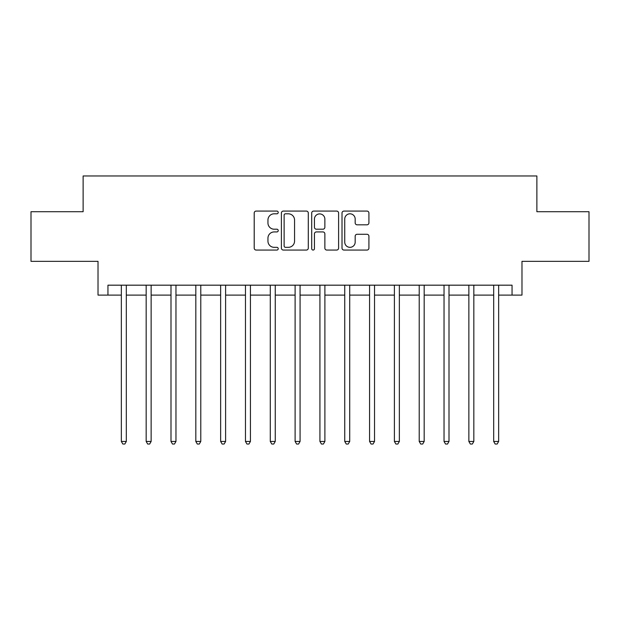 <?xml version="1.0" encoding="UTF-8"?>
<svg xmlns="http://www.w3.org/2000/svg" width="620" height="620" viewBox="0 0 620 620"><rect width="100%" height="100%" fill="white"/><g stroke="black" fill="none" stroke-linecap="round" stroke-linejoin="round"><path stroke-width="0.93" d="M278.225 212.443A1.364 1.364 0 0 0 276.861 211.079L256.153 211.079A1.953 1.953 0 0 0 254.208 213.024L254.208 248.108A1.953 1.953 0 0 0 256.153 250.062L276.861 250.062A1.364 1.364 0 0 0 278.225 248.697A1.364 1.364 0 0 0 276.861 247.333L274.187 247.333A6.239 6.239 0 0 1 267.949 241.095L267.949 238.173A6.239 6.239 0 0 1 274.187 231.934L276.861 231.934A1.364 1.364 0 0 0 278.225 230.57A1.364 1.364 0 0 0 276.861 229.206L274.187 229.206A6.239 6.239 0 0 1 267.949 222.968L267.949 220.046A6.239 6.239 0 0 1 274.187 213.807L276.861 213.807A1.364 1.364 0 0 0 278.225 212.443M366.963 224.82A1.953 1.953 0 0 0 368.916 222.867L368.916 213.024A1.953 1.953 0 0 0 366.963 211.079L343.961 211.079A1.953 1.953 0 0 0 342.015 213.024L342.015 248.108A1.953 1.953 0 0 0 343.961 250.062L366.963 250.062A1.953 1.953 0 0 0 368.916 248.108L368.916 236.22A1.953 1.953 0 0 0 366.963 234.275L357.12 234.275A1.953 1.953 0 0 0 355.175 236.22L355.175 242.118A5.216 5.216 0 0 1 349.959 247.333A5.216 5.216 0 0 1 344.743 242.118L344.743 219.023A5.216 5.216 0 0 1 349.959 213.807A5.216 5.216 0 0 1 355.175 219.023L355.175 222.867A1.953 1.953 0 0 0 357.12 224.82L366.963 224.82M107.95 295.104L107.95 285.177L512.05 285.177L512.05 295.104L521.978 295.104L521.978 261.346L589 261.346L589 211.707L536.874 211.707L536.874 175.964L83.127 175.964L83.127 211.707L31 211.707L31 261.346L98.022 261.346L98.022 295.104L121.35 295.104M308.295 213.024A1.953 1.953 0 0 0 306.342 211.079L283.348 211.079A1.953 1.953 0 0 0 281.395 213.024L281.395 248.108A1.953 1.953 0 0 0 283.348 250.062L306.342 250.062A1.953 1.953 0 0 0 308.295 248.108L308.295 213.024M313.658 211.079L336.652 211.079A1.953 1.953 0 0 1 338.605 213.024L338.605 248.108A1.953 1.953 0 0 1 336.652 250.062L326.81 250.062A1.953 1.953 0 0 1 324.865 248.108L324.865 233.879A1.953 1.953 0 0 0 322.912 231.934L316.386 231.934A1.953 1.953 0 0 0 314.433 233.879L314.433 248.697A1.364 1.364 0 0 1 313.069 250.062A1.364 1.364 0 0 1 311.705 248.697L311.705 213.024A1.953 1.953 0 0 1 313.658 211.079M126.317 295.104L146.173 295.104M151.141 295.104L170.996 295.104M175.964 295.104L195.819 295.104M200.779 295.104L220.642 295.104M225.603 295.104L245.466 295.104M250.426 295.104L270.281 295.104M275.249 295.104L295.104 295.104M300.072 295.104L319.928 295.104M324.896 295.104L344.751 295.104M349.719 295.104L369.574 295.104M374.534 295.104L394.397 295.104M399.357 295.104L419.221 295.104M424.181 295.104L444.036 295.104M449.004 295.104L468.86 295.104M473.827 295.104L493.683 295.104M498.65 295.104L512.05 295.104M285.487 213.807A1.364 1.364 0 0 0 284.123 215.171L284.123 245.97A1.364 1.364 0 0 0 285.487 247.333L288.315 247.333A6.239 6.239 0 0 0 294.554 241.095L294.554 220.046A6.239 6.239 0 0 0 288.315 213.807L285.487 213.807M324.865 219.116A5.216 5.216 0 0 0 319.649 213.908A5.216 5.216 0 0 0 314.433 219.116L314.433 227.253A1.953 1.953 0 0 0 316.386 229.206L322.912 229.206A1.953 1.953 0 0 0 324.865 227.253L324.865 219.116M126.565 285.177L126.457 285.433A1.984 1.984 0 0 0 126.317 286.169L126.317 441.456L121.35 441.456L121.35 286.169A1.984 1.984 0 0 0 121.21 285.433L121.109 285.177M126.317 441.456L124.829 444.036L122.845 444.036L121.35 441.456M151.381 285.177L151.28 285.433A1.984 1.984 0 0 0 151.141 286.169L151.141 441.456L146.173 441.456L146.173 286.169A1.984 1.984 0 0 0 146.033 285.433L145.933 285.177M151.141 441.456L149.653 444.036L147.661 444.036L146.173 441.456M176.204 285.177L176.103 285.433A1.984 1.984 0 0 0 175.964 286.169L175.964 441.456L170.996 441.456L170.996 286.169A1.984 1.984 0 0 0 170.857 285.433L170.748 285.177M175.964 441.456L174.468 444.036L172.484 444.036L170.996 441.456M201.027 285.177L200.927 285.433A1.984 1.984 0 0 0 200.779 286.169L200.779 441.456L195.819 441.456L195.819 286.169A1.984 1.984 0 0 0 195.672 285.433L195.571 285.177M200.779 441.456L199.291 444.036L197.307 444.036L195.819 441.456M225.851 285.177L225.75 285.433A1.984 1.984 0 0 0 225.603 286.169L225.603 441.456L220.642 441.456L220.642 286.169A1.984 1.984 0 0 0 220.495 285.433L220.394 285.177M225.603 441.456L224.115 444.036L222.131 444.036L220.642 441.456M250.674 285.177L250.573 285.433A1.984 1.984 0 0 0 250.426 286.169L250.426 441.456L245.466 441.456L245.466 286.169A1.984 1.984 0 0 0 245.319 285.433L245.218 285.177M250.426 441.456L248.938 444.036L246.954 444.036L245.466 441.456M275.497 285.177L275.396 285.433A1.984 1.984 0 0 0 275.249 286.169L275.249 441.456L270.281 441.456L270.281 286.169A1.984 1.984 0 0 0 270.142 285.433L270.041 285.177M275.249 441.456L273.761 444.036L271.777 444.036L270.281 441.456M300.312 285.177L300.212 285.433A1.984 1.984 0 0 0 300.072 286.169L300.072 441.456L295.104 441.456L295.104 286.169A1.984 1.984 0 0 0 294.965 285.433L294.864 285.177M300.072 441.456L298.584 444.036L296.592 444.036L295.104 441.456M325.136 285.177L325.035 285.433A1.984 1.984 0 0 0 324.896 286.169L324.896 441.456L319.928 441.456L319.928 286.169A1.984 1.984 0 0 0 319.788 285.433L319.688 285.177M324.896 441.456L323.408 444.036L321.416 444.036L319.928 441.456M349.959 285.177L349.858 285.433A1.984 1.984 0 0 0 349.719 286.169L349.719 441.456L344.751 441.456L344.751 286.169A1.984 1.984 0 0 0 344.604 285.433L344.503 285.177M349.719 441.456L348.223 444.036L346.239 444.036L344.751 441.456M374.782 285.177L374.681 285.433A1.984 1.984 0 0 0 374.534 286.169L374.534 441.456L369.574 441.456L369.574 286.169A1.984 1.984 0 0 0 369.427 285.433L369.326 285.177M374.534 441.456L373.046 444.036L371.062 444.036L369.574 441.456M399.606 285.177L399.505 285.433A1.984 1.984 0 0 0 399.357 286.169L399.357 441.456L394.397 441.456L394.397 286.169A1.984 1.984 0 0 0 394.25 285.433L394.149 285.177M399.357 441.456L397.87 444.036L395.885 444.036L394.397 441.456M424.429 285.177L424.328 285.433A1.984 1.984 0 0 0 424.181 286.169L424.181 441.456L419.221 441.456L419.221 286.169A1.984 1.984 0 0 0 419.074 285.433L418.973 285.177M424.181 441.456L422.693 444.036L420.709 444.036L419.221 441.456M449.252 285.177L449.143 285.433A1.984 1.984 0 0 0 449.004 286.169L449.004 441.456L444.036 441.456L444.036 286.169A1.984 1.984 0 0 0 443.897 285.433L443.796 285.177M449.004 441.456L447.516 444.036L445.532 444.036L444.036 441.456M474.068 285.177L473.967 285.433A1.984 1.984 0 0 0 473.827 286.169L473.827 441.456L468.86 441.456L468.86 286.169A1.984 1.984 0 0 0 468.72 285.433L468.619 285.177M473.827 441.456L472.339 444.036L470.347 444.036L468.86 441.456M498.891 285.177L498.79 285.433A1.984 1.984 0 0 0 498.65 286.169L498.65 441.456L493.683 441.456L493.683 286.169A1.984 1.984 0 0 0 493.543 285.433L493.435 285.177M498.65 441.456L497.155 444.036L495.171 444.036L493.683 441.456"/></g></svg>

